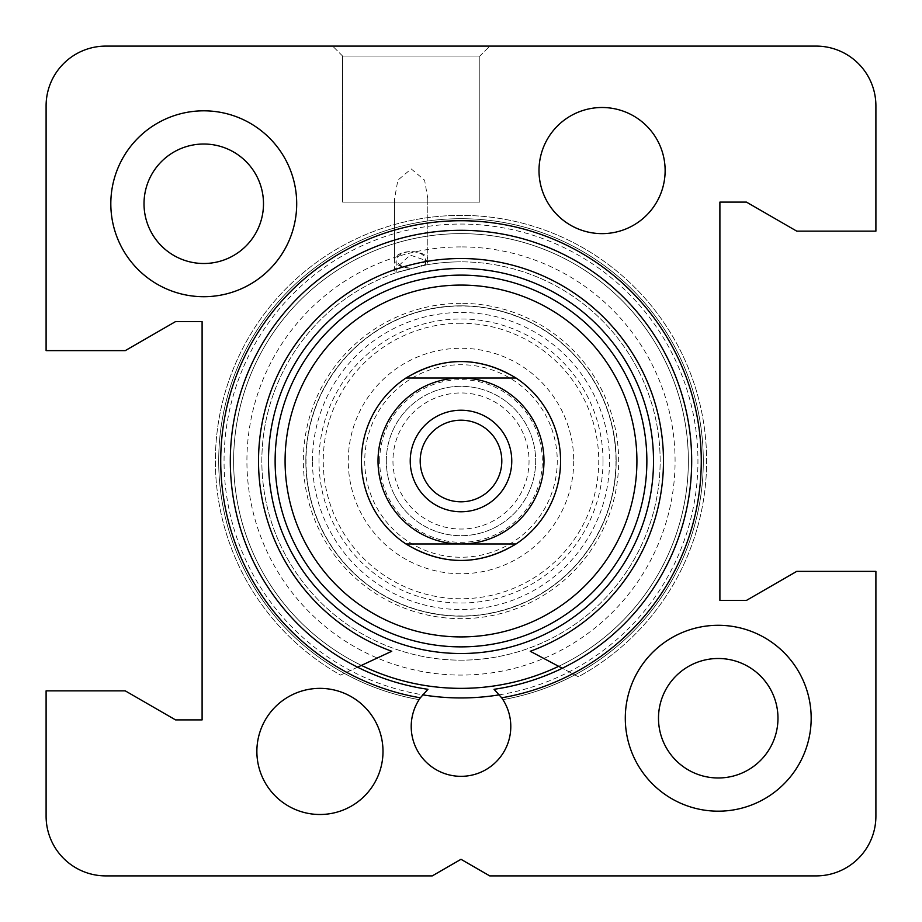 <?xml version="1.0" encoding="UTF-8"?>
<svg xmlns="http://www.w3.org/2000/svg" width="922" height="922" viewBox="0 0 922 922"><rect width="100%" height="100%" fill="white"/><g stroke="black" fill="none" stroke-linecap="round" stroke-linejoin="round"><path stroke-width="0.69" stroke-dasharray="4.61 3.46" d="M110.824 203.762A92.938 92.938 0 0 1 250.231 123.271A92.938 92.938 0 0 1 250.231 284.253A92.938 92.938 0 0 1 110.824 203.762A92.938 92.938 0 0 0 250.231 284.253A92.938 92.938 0 0 0 250.231 123.271A92.938 92.938 0 0 0 110.824 203.762M144.016 203.762A59.746 59.746 0 0 1 233.635 152.026A59.746 59.746 0 0 1 233.635 255.498A59.746 59.746 0 0 1 144.016 203.762M625.3 718.238A92.938 92.938 0 0 1 764.707 637.747A92.938 92.938 0 0 1 764.707 798.729A92.938 92.938 0 0 1 625.3 718.238A92.938 92.938 0 0 0 764.707 798.729A92.938 92.938 0 0 0 764.707 637.747A92.938 92.938 0 0 0 625.3 718.238M658.492 718.238A59.746 59.746 0 0 1 748.111 666.502A59.746 59.746 0 0 1 748.111 769.974A59.746 59.746 0 0 1 658.492 718.238M811.176 718.238A92.938 92.938 0 0 0 671.769 637.747A92.938 92.938 0 0 0 671.769 798.729A92.938 92.938 0 0 0 811.176 718.238M296.7 203.762A92.938 92.938 0 0 0 157.293 123.271A92.938 92.938 0 0 0 157.293 284.253A92.938 92.938 0 0 0 296.7 203.762M479.82 56.058L342.604 56.058L479.82 56.058L489.778 46.1L332.646 46.1L489.778 46.1L332.646 46.1L489.778 46.1L479.82 56.058L342.604 56.058L479.82 56.058L479.82 202.102L342.604 202.102L479.82 202.102L479.82 56.058M816.154 46.1L105.846 46.1A59.746 59.746 0 0 0 46.1 105.846L46.1 350.637L125.242 350.637L175.549 321.594L202.102 321.594L202.102 719.898L175.549 719.898L125.242 690.855L46.1 690.855L46.1 816.154A59.746 59.746 0 0 0 105.846 875.9L432.257 875.9L461 859.304L489.743 875.9L816.154 875.9A59.746 59.746 0 0 0 875.9 816.154L875.9 571.363L796.758 571.363L746.451 600.406L719.898 600.406L719.898 202.102L746.451 202.102L796.758 231.145L875.9 231.145L875.9 105.846A59.746 59.746 0 0 0 816.154 46.1M394.708 202.102L479.82 202.102L394.708 202.102L394.616 198.576L397.831 180.182L411.212 168.91L424.593 180.182L427.808 198.576L427.716 202.102M421.135 265.882L396.84 272.463L396.84 259.877C397.705 254.841 402.499 252.075 411.212 251.579C419.925 252.075 424.719 254.841 425.584 259.877L421.135 265.882L423.613 265.386A16.596 8.298 180 0 0 427.808 259.877A16.596 8.298 180 0 0 411.212 251.579A16.596 8.298 180 0 0 394.616 259.877A16.596 8.298 180 0 0 411.212 268.175C402.499 267.668 397.705 264.902 396.84 259.877M425.584 259.877L425.584 265.017L423.428 265.421A199.152 199.152 0 0 1 461 261.848A199.152 199.152 0 0 0 426.702 264.821L395.722 272.854L394.904 271.391L394.616 269.593L410.106 255.048L427.808 261.145L426.702 264.821M395.722 272.854A199.152 199.152 0 0 0 314.771 596.2A199.152 199.152 0 0 0 643.464 540.799A199.152 199.152 0 0 0 461 261.848A199.152 199.152 0 0 1 643.003 541.859A199.152 199.152 0 0 1 313.215 594.506A199.152 199.152 0 0 1 398.995 271.748L423.613 265.386M427.808 202.102L394.616 202.102L427.808 202.102L427.808 261.145M502.905 699.648A49.788 49.788 0 0 0 494.054 689.299A230.684 230.684 0 0 0 655.023 336.219A230.684 230.684 0 0 0 266.977 336.219A230.684 230.684 0 0 0 427.946 689.299A49.788 49.788 0 0 0 428.407 764.177A49.788 49.788 0 0 0 502.905 699.648A242.302 242.302 0 0 0 663.471 327.898A242.302 242.302 0 0 0 258.529 327.898A242.302 242.302 0 0 0 419.095 699.648A242.302 242.302 0 0 1 258.529 327.898A242.302 242.302 0 0 1 663.471 327.898A242.302 242.302 0 0 1 502.905 699.648M499.378 694.819A236.942 236.942 0 0 0 697.159 441.742A236.942 236.942 0 0 0 461 224.058A236.942 236.942 0 0 0 224.841 441.742A236.942 236.942 0 0 0 422.622 694.819M461 233.635A227.365 227.365 0 0 1 657.905 574.683A227.365 227.365 0 0 1 264.095 574.683A227.365 227.365 0 0 1 461 233.635A227.365 227.365 0 0 0 264.095 574.683A227.365 227.365 0 0 0 657.905 574.683A227.365 227.365 0 0 0 461 233.635M461 323.253A137.747 137.747 0 0 0 341.705 529.873A137.747 137.747 0 0 0 580.295 529.873A137.747 137.747 0 0 0 461 323.253M461 303.338A157.662 157.662 0 0 0 324.463 539.831A157.662 157.662 0 0 0 597.537 539.831A157.662 157.662 0 0 0 461 303.338M461 246.912A214.088 214.088 0 0 0 275.597 568.044A214.088 214.088 0 0 0 646.403 568.044A214.088 214.088 0 0 0 461 246.912M382.999 751.43A63.065 63.065 0 0 0 288.402 696.813A63.065 63.065 0 0 0 288.402 806.047A63.065 63.065 0 0 0 382.999 751.43M665.131 170.57A63.065 63.065 0 0 0 570.534 115.953A63.065 63.065 0 0 0 570.534 225.187A63.065 63.065 0 0 0 665.131 170.57M516.043 543.98L405.957 543.98A99.576 99.576 0 0 0 560.576 461A99.576 99.576 0 0 0 461 361.424A99.576 99.576 0 0 0 361.424 461A99.576 99.576 0 0 1 510.788 374.77A99.576 99.576 0 0 1 510.788 547.23A99.576 99.576 0 0 1 361.424 461A99.576 99.576 0 0 1 510.788 374.77A99.576 99.576 0 0 1 510.788 547.23A99.576 99.576 0 0 1 361.424 461A99.576 99.576 0 0 1 510.788 374.77A99.576 99.576 0 0 1 510.788 547.23A99.576 99.576 0 0 1 361.424 461M405.957 378.02L516.043 378.02M461 420.19A40.81 40.81 0 0 0 425.653 481.399A40.81 40.81 0 0 0 496.347 481.399A40.81 40.81 0 0 0 461 420.19M461 501.81A40.81 40.81 0 0 0 496.347 440.601A40.81 40.81 0 0 0 425.653 440.601A40.81 40.81 0 0 0 461 501.81A40.81 40.81 0 0 1 425.653 440.601A40.81 40.81 0 0 1 496.347 440.601A40.81 40.81 0 0 1 461 501.81M461 511.768A50.768 50.768 0 0 1 417.032 435.622A50.768 50.768 0 0 1 504.968 435.622A50.768 50.768 0 0 1 461 511.768M392.956 461A68.044 68.044 0 0 0 495.022 519.927A68.044 68.044 0 0 0 495.022 402.073A68.044 68.044 0 0 0 392.956 461M386.318 461A74.682 74.682 0 0 1 498.341 396.322A74.682 74.682 0 0 1 498.341 525.678A74.682 74.682 0 0 1 386.318 461A74.682 74.682 0 0 0 498.341 525.678A74.682 74.682 0 0 0 498.341 396.322A74.682 74.682 0 0 0 386.318 461A74.682 74.682 0 0 0 498.341 525.678A74.682 74.682 0 0 0 498.341 396.322A74.682 74.682 0 0 0 386.318 461M364.743 461A96.257 96.257 0 0 0 509.128 544.36A96.257 96.257 0 0 0 509.128 377.64A96.257 96.257 0 0 0 364.743 461M603.023 461A142.023 142.023 27 0 0 389.994 338.005A142.023 142.023 27 0 0 389.994 583.995A142.023 142.023 27 0 0 603.023 461M573.726 461A112.726 112.726 153 0 1 404.631 558.628A112.726 112.726 153 0 1 404.631 363.372A112.726 112.726 153 0 1 573.726 461M616.173 461A155.173 155.173 0 0 0 383.414 326.618A155.173 155.173 0 0 0 383.414 595.382A155.173 155.173 0 0 0 616.173 461M361.424 665.396A227.365 227.365 0 0 1 427.474 236.124A227.365 227.365 0 0 1 558.663 666.318L578.371 676.771A245.621 245.621 0 0 0 651.22 305.608A245.621 245.621 0 0 0 272.981 302.958A245.621 245.621 0 0 0 340.621 675.1L391.746 651.266A202.471 202.471 0 0 1 298.59 340.091A202.471 202.471 0 0 1 623.41 340.091A202.471 202.471 0 0 1 530.254 651.266L558.663 666.318M357.575 667.194L340.621 675.1A245.621 245.621 0 0 1 272.981 302.958A245.621 245.621 0 0 1 651.22 305.608A245.621 245.621 0 0 1 578.371 676.771L562.305 668.254M275.125 461A185.875 185.875 0 0 1 553.938 300.03A185.875 185.875 0 0 1 553.938 621.97A185.875 185.875 0 0 1 275.125 461M233.635 461A227.365 227.365 0 0 1 574.683 264.095A227.365 227.365 0 0 1 574.683 657.905A227.365 227.365 0 0 1 233.635 461M615.965 461A154.965 154.965 0 0 1 461 615.965A154.965 154.965 0 0 1 306.035 461A154.965 154.965 0 0 1 461 306.035A154.965 154.965 0 0 1 615.965 461M305.827 461A155.173 155.173 0 0 1 538.586 326.618A155.173 155.173 0 0 1 538.586 595.382A155.173 155.173 0 0 1 305.827 461A155.173 155.173 0 0 1 538.586 326.618A155.173 155.173 0 0 1 538.586 595.382A155.173 155.173 0 0 1 305.827 461A155.173 155.173 0 0 1 538.586 326.618A155.173 155.173 0 0 1 538.586 595.382A155.173 155.173 0 0 1 305.827 461M461 275.125A185.875 185.875 0 0 0 300.03 553.938A185.875 185.875 0 0 0 621.97 553.938A185.875 185.875 0 0 0 461 275.125M379.68 461A81.32 81.32 0 0 1 501.66 390.571A81.32 81.32 0 0 1 501.66 531.429A81.32 81.32 0 0 1 379.68 461M312.466 461A148.534 148.534 0 0 1 535.267 332.369A148.534 148.534 0 0 1 535.267 589.631A148.534 148.534 0 0 1 312.466 461M342.604 56.058L332.646 46.1L342.604 56.058L342.604 202.102L342.604 56.058M394.616 198.576L394.616 259.877M427.808 198.576L427.808 259.877M394.616 202.102L394.616 269.593"/><path stroke-width="1.38" d="M658.492 718.238A59.746 59.746 0 0 0 748.111 769.974A59.746 59.746 0 0 0 748.111 666.502A59.746 59.746 0 0 0 658.492 718.238M811.176 718.238A92.938 92.938 0 0 1 671.769 798.729A92.938 92.938 0 0 1 671.769 637.747A92.938 92.938 0 0 1 811.176 718.238M144.016 203.762A59.746 59.746 0 0 0 233.635 255.498A59.746 59.746 0 0 0 233.635 152.026A59.746 59.746 0 0 0 144.016 203.762M296.7 203.762A92.938 92.938 0 0 1 157.293 284.253A92.938 92.938 0 0 1 157.293 123.271A92.938 92.938 0 0 1 296.7 203.762M105.846 46.1L816.154 46.1A59.746 59.746 0 0 1 875.9 105.846L875.9 231.145L796.758 231.145L746.451 202.102L719.898 202.102L719.898 600.406L746.451 600.406L796.758 571.363L875.9 571.363L875.9 816.154A59.746 59.746 0 0 1 816.154 875.9L489.743 875.9L461 859.304L432.257 875.9L105.846 875.9A59.746 59.746 0 0 1 46.1 816.154L46.1 690.855L125.242 690.855L175.549 719.898L202.102 719.898L202.102 321.594L175.549 321.594L125.242 350.637L46.1 350.637L46.1 105.846A59.746 59.746 0 0 1 105.846 46.1M494.054 689.299L501.66 697.804A49.788 49.788 0 0 1 427.843 763.681A49.788 49.788 0 0 1 420.34 697.804L427.946 689.299A230.684 230.684 0 0 1 266.977 336.219A230.684 230.684 0 0 1 655.023 336.219A230.684 230.684 0 0 1 494.054 689.299M422.622 694.819A236.942 236.942 0 0 0 499.378 694.819M501.66 697.804A240.262 240.262 0 0 0 661.938 329.269A240.262 240.262 0 0 0 260.062 329.269A240.262 240.262 0 0 0 420.34 697.804M382.999 751.43A63.065 63.065 0 0 1 288.402 806.047A63.065 63.065 0 0 1 288.402 696.813A63.065 63.065 0 0 1 382.999 751.43M665.131 170.57A63.065 63.065 0 0 1 570.534 225.187A63.065 63.065 0 0 1 570.534 115.953A63.065 63.065 0 0 1 665.131 170.57M516.043 543.98C479.348 565.924 442.652 565.924 405.957 543.98L516.043 543.98A99.576 99.576 0 0 0 516.043 378.02L405.957 378.02C442.652 356.076 479.348 356.076 516.043 378.02M361.424 461A99.576 99.576 0 0 0 405.957 543.98A99.576 99.576 0 0 1 405.957 378.02M461 543.98A82.98 82.98 0 0 1 378.02 461A82.98 82.98 0 0 1 461 378.02A82.98 82.98 0 0 1 543.98 461A82.98 82.98 0 0 1 461 543.98M461 410.232A50.768 50.768 0 0 0 417.032 486.378A50.768 50.768 0 0 0 504.968 486.378A50.768 50.768 0 0 0 461 410.232M461 420.19A40.81 40.81 0 0 1 496.347 481.399A40.81 40.81 0 0 1 425.653 481.399A40.81 40.81 0 0 1 461 420.19M562.305 668.254L530.254 651.266A202.471 202.471 0 0 0 623.41 340.091A202.471 202.471 0 0 0 298.59 340.091A202.471 202.471 0 0 0 391.746 651.266L357.575 667.194M558.663 666.318A227.365 227.365 0 0 1 361.424 665.396M275.125 461A185.875 185.875 0 0 1 553.938 300.03A185.875 185.875 0 0 1 553.938 621.97A185.875 185.875 0 0 1 275.125 461M285.082 461A175.918 175.918 0 0 1 548.959 308.651A175.918 175.918 0 0 1 548.959 613.349A175.918 175.918 0 0 1 285.082 461M268.486 461A192.514 192.514 0 0 1 557.257 294.279A192.514 192.514 0 0 1 557.257 627.721A192.514 192.514 0 0 1 268.486 461"/></g></svg>
